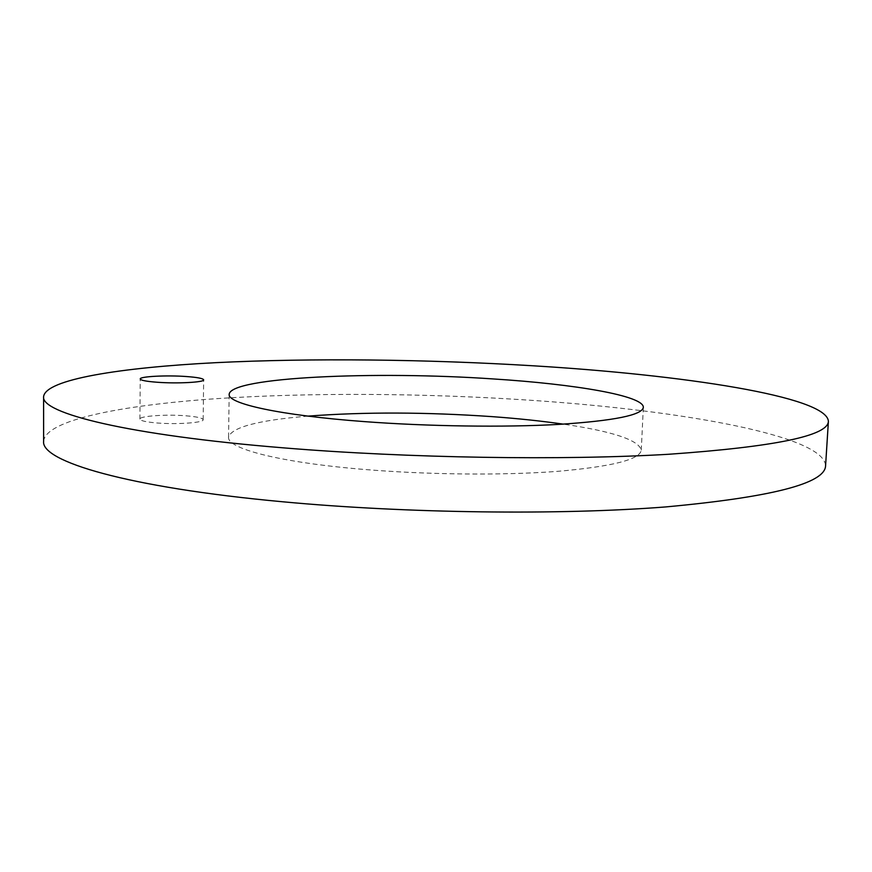<?xml version="1.0" encoding="UTF-8"?>
<svg xmlns="http://www.w3.org/2000/svg" width="872" height="872" viewBox="0 0 872 872"><rect width="100%" height="100%" fill="white"/><g stroke="black" fill="none" stroke-linecap="round" stroke-linejoin="round"><path stroke-width="0.65" stroke-dasharray="4.36 3.27" d="M43.622 441.254C45.518 420.097 120.576 405.36 214.937 398.766C310.705 392.302 425.242 393.152 532.007 400.357C680.149 410.298 824.498 435.455 825.577 465.822M308.012 416.118C258.166 420.239 231.68 427.247 228.551 437.155C226.938 448.448 278.844 462.313 362.578 469.31C426.691 474.76 502.49 475.513 556.783 471.414C611.915 466.651 640.081 459.555 641.269 450.126C638.773 440.044 612.776 431.378 563.29 424.141M185.889 415.802C196.876 416.707 202.631 418.015 203.154 419.705C204.113 422.68 176.907 424.675 156.862 422.964C145.995 422.026 140.348 420.74 139.923 419.094C139.237 416.031 166.312 414.167 185.889 415.802M641.269 450.126L643.34 407.355M228.551 437.155L229.173 394.34M203.154 419.705L203.656 379.832M139.923 419.094L140.218 378.971"/><path stroke-width="1.31" d="M283.792 447.881C126.516 435.106 40.701 413.045 43.6 396.662C45.508 379.266 120.816 367.57 215.417 362.687C311.446 357.912 426.266 359.275 533.37 365.804C681.937 374.807 826.95 396.313 828.4 421.318C828.062 435.826 774.783 446.813 668.552 454.279C562.429 460.547 408.685 458.182 283.792 447.881M363.798 421.568C428.174 426.43 504.278 427.476 558.734 424.402C614.03 420.795 642.228 415.116 643.34 407.355C643.852 395.725 574.899 384.116 493.389 378.949C375.363 370.829 230.001 377.064 229.173 394.34C227.581 403.627 279.716 415.334 363.798 421.568M186.325 376.53C197.345 377.336 203.121 378.437 203.656 379.832C204.626 382.296 177.332 383.778 157.211 382.252C146.311 381.424 140.654 380.334 140.218 378.971C139.531 376.453 166.683 375.069 186.325 376.53M828.4 421.318L825.577 465.822C825.032 483.448 771.796 497.138 665.892 506.915C560.118 515.243 407.071 513.423 282.768 501.782C126.222 487.361 40.744 461.19 43.622 441.254L43.6 396.662M563.29 424.141C541.632 421.013 517.87 418.506 492.026 416.631C425.819 412.053 364.474 411.878 308.012 416.118"/></g></svg>
